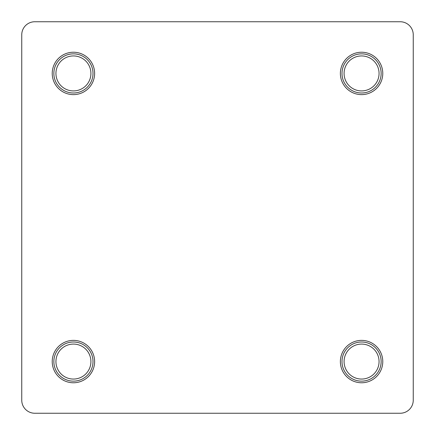 <?xml version="1.0" encoding="UTF-8"?>
<svg xmlns="http://www.w3.org/2000/svg" width="435" height="435" viewBox="0 0 435 435"><rect width="100%" height="100%" fill="white"/><g stroke="black" fill="none" stroke-linecap="round" stroke-linejoin="round"><path stroke-width="0.65" d="M52.233 361.572A21.195 21.195 0 0 0 73.428 382.767A21.195 21.195 0 0 0 94.623 361.572A21.195 21.195 0 0 0 73.428 340.377A21.195 21.195 0 0 0 52.233 361.572M340.377 361.572A21.195 21.195 0 0 0 361.572 382.767A21.195 21.195 0 0 0 382.767 361.572A21.195 21.195 0 0 0 361.572 340.377A21.195 21.195 0 0 0 340.377 361.572M52.233 73.428A21.195 21.195 0 0 0 73.428 94.623A21.195 21.195 0 0 0 94.623 73.428A21.195 21.195 0 0 0 73.428 52.233A21.195 21.195 0 0 0 52.233 73.428M340.377 73.428A21.195 21.195 0 0 0 361.572 94.623A21.195 21.195 0 0 0 382.767 73.428A21.195 21.195 0 0 0 361.572 52.233A21.195 21.195 0 0 0 340.377 73.428M21.75 34.8L21.75 400.2A13.05 13.05 0 0 0 34.8 413.25L400.2 413.25A13.05 13.05 0 0 0 413.25 400.2L413.25 34.8A13.05 13.05 0 0 0 400.2 21.75L34.8 21.75A13.05 13.05 0 0 0 21.75 34.8M89.583 66.729A17.487 17.487 0 0 0 66.729 57.273A17.487 17.487 0 0 0 57.273 80.127A17.487 17.487 0 0 0 80.127 89.583A17.487 17.487 0 0 0 89.583 66.729M55.348 80.926A19.575 19.575 0 0 1 65.93 55.348A19.575 19.575 0 0 1 91.508 65.93A19.575 19.575 0 0 1 80.926 91.508A19.575 19.575 0 0 1 55.348 80.926M89.583 354.873A17.487 17.487 0 0 0 66.729 345.417A17.487 17.487 0 0 0 57.273 368.271A17.487 17.487 0 0 0 80.127 377.727A17.487 17.487 0 0 0 89.583 354.873M55.348 369.07A19.575 19.575 0 0 1 65.93 343.492A19.575 19.575 0 0 1 91.508 354.074A19.575 19.575 0 0 1 80.926 379.652A19.575 19.575 0 0 1 55.348 369.07M377.727 354.873A17.487 17.487 0 0 0 354.873 345.417A17.487 17.487 0 0 0 345.417 368.271A17.487 17.487 0 0 0 368.271 377.727A17.487 17.487 0 0 0 377.727 354.873M343.492 369.07A19.575 19.575 0 0 1 354.074 343.492A19.575 19.575 0 0 1 379.652 354.074A19.575 19.575 0 0 1 369.07 379.652A19.575 19.575 0 0 1 343.492 369.07M377.727 66.729A17.487 17.487 0 0 0 354.873 57.273A17.487 17.487 0 0 0 345.417 80.127A17.487 17.487 0 0 0 368.271 89.583A17.487 17.487 0 0 0 377.727 66.729M343.492 80.926A19.575 19.575 0 0 1 354.074 55.348A19.575 19.575 0 0 1 379.652 65.93A19.575 19.575 0 0 1 369.07 91.508A19.575 19.575 0 0 1 343.492 80.926"/></g></svg>
